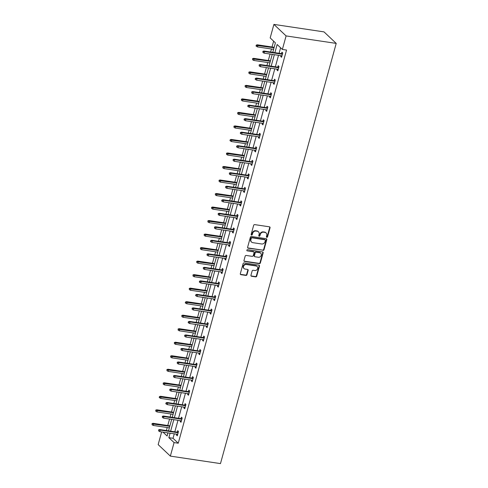 <?xml version="1.0" encoding="UTF-8"?>
<svg xmlns="http://www.w3.org/2000/svg" width="488" height="488" viewBox="0 0 488 488"><rect width="100%" height="100%" fill="white"/><g stroke="black" fill="none" stroke-linecap="round" stroke-linejoin="round"><path stroke-width="0.73" d="M266.82 237.345A0.64 0.555 133.4 0 0 267.558 236.832L270.047 227.798A0.915 0.799 133.4 0 0 269.461 226.822L254.699 224.62A0.915 0.799 133.4 0 0 253.65 225.346L251.155 234.386A0.64 0.555 133.4 0 0 252.308 234.557L252.625 233.386A2.916 2.55 133.4 0 1 255.999 231.056L257.231 231.239A2.916 2.55 133.4 0 1 258.488 231.843A2.916 2.55 133.4 0 1 259.104 234.356L258.78 235.521A0.64 0.555 133.4 0 0 259.933 235.698L260.25 234.527A2.916 2.55 133.4 0 1 263.63 232.196L264.856 232.379A2.916 2.55 133.4 0 1 266.113 232.977A2.916 2.55 133.4 0 1 266.729 235.497L266.411 236.662A0.64 0.555 133.4 0 0 266.82 237.345M266.418 237.016A0.64 0.555 133.4 0 0 267.229 236.521L269.718 227.487A0.915 0.799 133.4 0 0 269.663 226.883M251.167 234.74A0.64 0.555 133.4 0 0 251.979 234.246L252.296 233.075L252.625 233.386M258.793 235.881A0.64 0.555 133.4 0 0 259.604 235.387L259.921 234.216L260.25 234.527M250.948 275.287A0.915 0.799 133.4 0 0 251.534 276.263L255.669 276.879A0.915 0.799 133.4 0 0 256.725 276.153L259.488 266.119A0.915 0.799 133.4 0 0 258.902 265.143L244.146 262.94A0.915 0.799 133.4 0 0 243.091 263.666L240.328 273.701A0.915 0.799 133.4 0 0 240.913 274.677L245.915 275.421A0.915 0.799 133.4 0 0 246.971 274.695L248.154 270.401A0.915 0.799 133.4 0 0 247.569 269.425L245.086 269.059A2.44 2.129 133.4 0 1 244.037 268.553A2.44 2.129 133.4 0 1 243.768 265.85A2.44 2.129 133.4 0 1 246.342 264.508L256.054 265.96A2.44 2.129 133.4 0 1 257.103 266.46A2.44 2.129 133.4 0 1 257.371 269.162A2.44 2.129 133.4 0 1 254.803 270.511L253.18 270.267A0.915 0.799 133.4 0 0 252.131 270.993L250.948 275.287M174.265 433.82L173.033 438.285L178.254 443.214L174.082 442.592L170.355 456.109L220.472 463.6L336.214 43.402L324.02 31.891L273.902 24.4L270.181 37.918L275.403 42.852L272.786 52.35M178.254 443.214L286.548 50.057L282.375 49.434L286.096 35.917L336.214 43.402M262.959 250.429A0.915 0.799 133.4 0 0 264.014 249.697L266.777 239.663A0.915 0.799 133.4 0 0 266.192 238.687L251.436 236.485A0.915 0.799 133.4 0 0 250.381 237.211L247.617 247.251A0.915 0.799 133.4 0 0 248.203 248.221L262.629 250.118A0.915 0.799 133.4 0 0 263.685 249.386L266.448 239.352A0.915 0.799 133.4 0 0 266.393 238.748M263.136 252.888L260.372 262.928A0.915 0.799 133.4 0 1 259.317 263.654L244.555 261.452A0.915 0.799 133.4 0 1 243.969 260.476L245.153 256.182A0.915 0.799 133.4 0 1 246.208 255.45L252.192 256.346A0.915 0.799 133.4 0 0 253.248 255.62L254.034 252.772A0.915 0.799 133.4 0 0 253.449 251.796L247.215 250.862A0.64 0.555 133.4 0 1 247.544 249.673L262.55 251.918A0.915 0.799 133.4 0 1 263.136 252.888L262.806 252.577L260.037 262.617L260.372 262.928M273.628 41.175L272.023 46.994M271.474 49.007L270.639 52.027M270.084 54.04L268.302 60.518M267.747 62.531L266.918 65.551M266.363 67.558L264.581 74.036M264.026 76.049L263.191 79.068M262.635 81.081L260.854 87.553M260.299 89.566L259.47 92.586M258.914 94.599L257.133 101.071M256.578 103.084L255.749 106.103M255.194 108.116L253.406 114.588M252.851 116.602L252.021 119.621M251.466 121.634L249.685 128.106M249.13 130.119L248.3 133.139M247.745 135.152L245.958 141.624M245.409 143.637L244.573 146.656M244.018 148.669L242.237 155.141M241.682 157.154L240.852 160.174M240.297 162.187L238.516 168.665M237.961 170.678L237.125 173.697M236.576 175.704L234.789 182.183M234.234 184.196L233.404 187.215M232.849 189.228L231.068 195.7M230.513 197.713L229.683 200.733M229.128 202.746L227.341 209.218M226.786 211.231L225.956 214.25M225.401 216.263L223.62 222.735M223.065 224.748L222.235 227.768M221.68 229.781L219.899 236.253M219.344 238.266L218.508 241.286M217.953 243.299L216.172 249.771M215.617 251.784L214.787 254.803M214.232 256.816L212.451 263.288M211.896 265.301L211.06 268.321M210.511 270.334L208.724 276.812M208.169 278.825L207.339 281.844M206.784 283.851L205.003 290.329M204.448 292.342L203.618 295.362M203.063 297.375L201.276 303.847M200.727 305.86L199.891 308.88M199.336 310.893L197.555 317.365M196.999 319.378L196.17 322.397M195.615 324.41L193.834 330.882M193.279 332.895L192.443 335.915M191.888 337.928L190.106 344.4M189.551 346.413L188.722 349.432M188.167 351.445L186.386 357.918M185.83 359.93L185.001 362.95M184.446 364.963L182.658 371.435M182.103 373.448L181.274 376.468M180.719 378.481L178.937 384.959M178.382 386.972L177.553 389.991M176.998 391.998L175.21 398.476M174.661 400.489L173.826 403.509M173.27 405.522L171.489 411.994M170.934 414.007L170.105 417.026M169.549 419.04L167.768 425.512M167.213 427.525L166.377 430.544M167.183 432.758L167.835 433.375M170.355 456.109L158.161 444.599L161.65 431.935M170.086 433.191L168.854 437.657L174.082 442.592M282.375 49.434L277.147 44.499L274.903 52.667M274.347 54.68L271.175 66.185M270.62 68.198L267.454 79.703M266.899 81.716L263.727 93.22M263.172 95.233L260.006 106.738M259.451 108.751L256.279 120.255M255.73 122.268L252.558 133.779M252.003 135.786L248.837 147.297M248.282 149.31L245.11 160.814M244.555 162.827L241.389 174.332M240.834 176.345L237.662 187.849M237.107 189.862L233.941 201.367M233.386 203.38L230.22 214.885M229.665 216.898L226.493 228.402M225.938 230.415L222.772 241.926M222.217 243.933L219.045 255.444M218.49 257.457L215.324 268.961M214.769 270.974L211.597 282.479M211.048 284.492L207.876 295.996M207.321 298.009L204.155 309.514M203.6 311.527L200.428 323.032M199.873 325.045L196.707 336.549M196.152 338.562L192.98 350.073M192.424 352.08L189.259 363.59M188.704 365.603L185.531 377.108M184.982 379.121L181.81 390.626M181.255 392.639L178.089 404.143M177.534 406.156L174.362 417.661M173.807 419.674L170.641 431.178M286.096 35.917L273.902 24.4M163.004 432.136L167.109 436.01L167.97 432.874M168.525 430.861L171.697 419.357M172.252 417.344L175.418 405.839M175.973 403.826L179.145 392.321M179.694 390.308L182.866 378.804M183.421 376.791L186.587 365.286M187.142 363.273L190.314 351.769M190.869 349.756L194.035 338.251M194.59 336.238L197.762 324.727M198.317 322.714L201.483 311.21M202.038 309.197L205.21 297.692M205.759 295.679L208.931 284.175M209.486 282.162L212.652 270.657M213.207 268.644L216.379 257.139M216.934 255.126L220.1 243.622M220.655 241.609L223.827 230.104M224.382 228.091L227.548 216.581M228.103 214.567L231.269 203.063M231.824 201.05L234.996 189.545M235.551 187.532L238.717 176.028M239.273 174.015L242.444 162.51M243 160.497L246.166 148.993M246.721 146.98L249.893 135.475M250.442 133.462L253.614 121.957M254.169 119.944L257.335 108.434M257.89 106.421L261.062 94.916M261.617 92.903L264.783 81.398M265.338 79.385L268.51 67.881M269.065 65.868L272.231 54.363M173.033 438.285L168.854 437.657M280.6 47.757L279.075 53.29M278.52 55.303L275.354 66.807M274.799 68.82L271.627 80.325M271.078 82.338L267.906 93.842M267.351 95.855L264.185 107.366M263.63 109.379L260.458 120.884M259.903 122.897L256.737 134.401M256.182 136.414L253.01 147.919M252.455 149.932L249.289 161.436M248.734 163.45L245.562 174.954M245.013 176.967L241.841 188.472M241.286 190.485L238.12 201.989M237.564 204.002L234.392 215.513M233.837 217.526L230.671 229.031M230.116 231.044L226.944 242.548M226.389 244.561L223.223 256.066M222.668 258.079L219.502 269.583M218.947 271.596L215.775 283.101M215.22 285.114L212.054 296.619M211.499 298.632L208.327 310.136M207.772 312.149L204.606 323.66M204.051 325.673L200.879 337.178M200.33 339.19L197.158 350.695M196.603 352.708L193.437 364.213M192.882 366.226L189.71 377.73M189.155 379.743L185.989 391.248M185.434 393.261L182.262 404.765M181.707 406.779L178.541 418.283M177.986 420.296L174.814 431.807M177.248 432.167L177.656 430.69L178.48 431.471L177.284 435.802L176.461 435.028L176.693 434.18M180.975 418.649L181.377 417.173L182.201 417.954L181.011 422.285L180.188 421.51L180.42 420.662M184.696 405.131L185.105 403.655L185.928 404.436L184.732 408.767L183.909 407.986L184.141 407.144M188.423 391.614L188.826 390.138L189.649 390.918L188.459 395.25L187.636 394.469L187.868 393.627M192.144 378.096L192.553 376.62L193.376 377.395L192.18 381.732L191.357 380.951L191.589 380.109M195.865 364.579L196.274 363.103L197.097 363.877L195.901 368.214L195.078 367.433L195.316 366.592M199.592 351.055L199.995 349.585L200.824 350.36L199.629 354.697L198.805 353.916L199.037 353.068M203.313 337.537L203.722 336.067L204.545 336.842L203.35 341.173L202.526 340.398L202.758 339.55M207.04 324.02L207.443 322.544L208.266 323.324L207.077 327.655L206.253 326.881L206.485 326.033M210.761 310.502L211.17 309.026L211.993 309.807L210.798 314.138L209.974 313.363L210.206 312.515M214.488 296.985L214.891 295.508L215.714 296.289L214.525 300.62L213.701 299.839L213.933 298.998M218.209 283.467L218.618 281.991L219.441 282.772L218.246 287.103L217.422 286.322L217.654 285.48M221.93 269.949L222.339 268.473L223.162 269.248L221.967 273.585L221.143 272.804L221.381 271.962M225.657 256.432L226.06 254.956L226.889 255.73L225.694 260.067L224.87 259.287L225.102 258.445M229.378 242.908L229.787 241.438L230.611 242.213L229.415 246.55L228.591 245.769L228.823 244.921M233.105 229.391L233.508 227.92L234.331 228.695L233.142 233.026L232.319 232.251L232.55 231.404M236.826 215.873L237.235 214.397L238.059 215.178L236.863 219.508L236.039 218.734L236.271 217.886M240.554 202.355L240.956 200.879L241.78 201.66L240.59 205.991L239.761 205.216L239.998 204.368M244.274 188.838L244.683 187.361L245.507 188.142L244.311 192.473L243.488 191.692L243.719 190.851M247.995 175.32L248.404 173.844L249.228 174.625L248.032 178.956L247.209 178.175L247.446 177.333M251.723 161.803L252.125 160.326L252.949 161.101L251.759 165.438L250.936 164.657L251.167 163.816M255.444 148.285L255.852 146.809L256.676 147.583L255.48 151.921L254.657 151.14L254.889 150.298M259.171 134.761L259.573 133.291L260.397 134.066L259.207 138.403L258.384 137.622L258.616 136.774M262.892 121.244L263.3 119.773L264.124 120.548L262.928 124.879L262.105 124.104L262.337 123.257M266.619 107.726L267.021 106.25L267.845 107.031L266.655 111.362L265.826 110.587L266.064 109.739M270.34 94.208L270.749 92.732L271.572 93.513L270.376 97.844L269.553 97.069L269.785 96.221M274.061 80.691L274.469 79.215L275.293 79.995L274.097 84.326L273.274 83.546L273.506 82.704M277.788 67.173L278.19 65.697L279.014 66.478L277.825 70.809L277.001 70.028L277.233 69.186M281.509 53.656L281.918 52.179L282.741 52.954L281.546 57.291L280.722 56.51L280.954 55.669M280.722 56.51L281.722 56.663M277.001 70.028L277.995 70.18M273.274 83.546L274.274 83.698M269.553 97.069L270.547 97.216M265.826 110.587L266.826 110.733M262.105 124.104L263.099 124.251M258.384 137.622L259.378 137.768M254.657 151.14L255.657 151.292M250.936 164.657L251.93 164.81M247.209 178.175L248.209 178.327M243.488 191.692L244.482 191.845M239.761 205.216L240.761 205.363M236.039 218.734L237.04 218.88M232.319 232.251L233.313 232.398M228.591 245.769L229.592 245.915M224.87 259.287L225.865 259.439M221.143 272.804L222.144 272.957M217.422 286.322L218.417 286.474M213.701 299.839L214.696 299.992M209.974 313.363L210.975 313.51M206.253 326.881L207.248 327.027M202.526 340.398L203.526 340.545M198.805 353.916L199.799 354.062M195.078 367.433L196.078 367.586M191.357 380.951L192.351 381.104M187.636 394.469L188.63 394.621M183.909 407.986L184.909 408.139M180.188 421.51L181.182 421.656M176.461 435.028L177.461 435.174M266.113 232.977L265.783 232.666A2.916 2.55 133.4 0 0 264.526 232.068L264.856 232.379M259.921 234.216A2.916 2.55 133.4 0 1 263.294 231.885L264.526 232.068M258.488 231.843L258.158 231.532A2.916 2.55 133.4 0 0 256.901 230.928L257.231 231.239M252.296 233.075A2.916 2.55 133.4 0 1 255.669 230.745L256.901 230.928M247.672 247.849A0.915 0.799 133.4 0 0 247.867 247.91L262.629 250.118M265.374 240.425A0.64 0.555 133.4 0 0 264.96 239.748L252.009 237.809A0.64 0.555 133.4 0 0 251.271 238.321L250.93 239.553A2.916 2.55 133.4 0 0 251.552 242.066A2.916 2.55 133.4 0 0 252.802 242.664L261.659 243.988A2.916 2.55 133.4 0 0 265.033 241.658L265.374 240.425M265.234 239.876L264.905 239.565A0.64 0.555 133.4 0 0 264.63 239.437L264.96 239.748M251.552 242.066L251.222 241.755A2.916 2.55 133.4 0 1 250.6 239.242L250.942 238.01A0.64 0.555 133.4 0 1 251.68 237.497L264.63 239.437M244.024 261.08A0.915 0.799 133.4 0 0 244.226 261.141L258.988 263.343A0.915 0.799 133.4 0 0 260.037 262.617M253.839 251.985L253.51 251.674A0.915 0.799 133.4 0 0 253.119 251.485L247.215 250.862M258.402 257.274A2.44 2.129 133.4 0 0 260.976 255.932A2.44 2.129 133.4 0 0 260.708 253.223A2.44 2.129 133.4 0 0 259.659 252.723L256.237 252.211A0.915 0.799 133.4 0 0 255.181 252.943L254.394 255.791A0.915 0.799 133.4 0 0 254.98 256.761L258.402 257.274M260.708 253.223L260.379 252.912A2.44 2.129 133.4 0 0 259.329 252.412L259.659 252.723M254.59 256.578L254.26 256.267A0.915 0.799 133.4 0 1 254.065 255.48L254.852 252.631A0.915 0.799 133.4 0 1 255.907 251.899L259.329 252.412M262.806 252.577A0.915 0.799 133.4 0 0 262.751 251.973M257.103 266.46L256.773 266.149A2.44 2.129 133.4 0 0 255.724 265.649L256.054 265.96M244.037 268.553L243.707 268.241A2.44 2.129 133.4 0 1 243.439 265.539A2.44 2.129 133.4 0 1 246.013 264.197L255.724 265.649M240.383 274.305A0.915 0.799 133.4 0 0 240.584 274.366L245.586 275.11A0.915 0.799 133.4 0 0 246.641 274.384L247.825 270.09A0.915 0.799 133.4 0 0 247.77 269.486M251.003 275.891A0.915 0.799 133.4 0 0 251.204 275.952L255.34 276.568A0.915 0.799 133.4 0 0 256.395 275.842L259.159 265.808A0.915 0.799 133.4 0 0 259.104 265.204M256.285 45.11L256.041 45.976L256.371 46.287L256.615 45.421L256.285 45.11L257.335 44.804L257.926 45.36L257.493 46.921L273.615 49.331M256.615 45.421L274.049 47.769M257.335 44.804L274.171 47.318M257.493 46.921L256.371 46.287M282.509 53.802L263.923 51.027L264.52 51.588L282.381 54.253M263.203 51.649L262.873 51.338L262.965 52.515L263.203 51.649L264.52 51.588L264.087 53.143L281.954 55.815M263.923 51.027L262.873 51.338M262.965 52.515L264.087 53.143M252.558 58.627L252.65 59.804L252.558 58.627L253.607 58.322L254.199 58.877L253.772 60.439L269.894 62.848M252.888 58.938L270.321 61.287M253.607 58.322L270.45 60.835M253.772 60.439L252.65 59.804M248.837 72.145L248.929 73.322L248.837 72.145L249.886 71.84L250.478 72.401L250.051 73.956L266.173 76.366M249.167 72.456L266.601 74.81M249.886 71.84L266.722 74.353M250.051 73.956L248.929 73.322M278.782 67.32L260.202 64.544L260.793 65.105L278.66 67.771M259.482 65.166L259.152 64.855L259.244 66.032L259.482 65.166L260.793 65.105L260.366 66.667L278.227 69.333M260.202 64.544L259.152 64.855M259.244 66.032L260.366 66.667M275.061 80.837L256.474 78.062L257.072 78.623L274.933 81.295M255.755 78.684L255.425 78.373L255.187 79.239L255.517 79.55L255.755 78.684L257.072 78.623L256.639 80.184L274.506 82.85M256.474 78.062L255.425 78.373M255.517 79.55L256.639 80.184M245.11 85.668L245.202 86.846L245.11 85.668L246.159 85.357L246.757 85.918L246.324 87.474L262.446 89.883M245.44 85.979L262.88 88.328M246.159 85.357L263.001 87.871M246.324 87.474L245.202 86.846M271.334 94.355L252.754 91.579L253.345 92.141L271.212 94.812M252.034 92.201L251.704 91.89L251.796 93.068L252.034 92.201L253.345 92.141L252.918 93.702L270.785 96.368M252.754 91.579L251.704 91.89M251.796 93.068L252.918 93.702M241.389 99.186L241.481 100.363L241.389 99.186L242.438 98.875L243.03 99.436L242.603 100.998L258.725 103.401M241.719 99.497L259.152 101.846M242.438 98.875L259.281 101.394M242.603 100.998L241.481 100.363M267.613 107.878L249.032 105.097L249.624 105.658L267.491 108.33M248.313 105.719L247.983 105.408L247.739 106.274L248.069 106.585L248.313 105.719L249.624 105.658L249.191 107.22L267.058 109.892M249.032 105.097L247.983 105.408M248.069 106.585L249.191 107.22M237.662 112.704L237.754 113.881L237.662 112.704L238.717 112.392L239.309 112.954L238.876 114.515L254.998 116.925M237.991 113.015L255.431 115.363M238.717 112.392L255.553 114.912M238.876 114.515L237.754 113.881M263.892 121.396L245.305 118.621L245.897 119.176L263.764 121.847M244.586 119.237L244.256 118.926L244.018 119.792L244.348 120.103L244.586 119.237L245.897 119.176L245.47 120.737L263.337 123.409M245.305 118.621L244.256 118.926M244.348 120.103L245.47 120.737M233.941 126.221L234.033 127.398L233.941 126.221L234.99 125.91L235.582 126.471L235.155 128.033L251.277 130.442M234.27 126.532L251.704 128.881M234.99 125.91L251.832 128.429M235.155 128.033L234.033 127.398M260.165 134.914L241.584 132.138L242.176 132.693L260.043 135.365M240.865 132.754L240.535 132.443L240.297 133.309L240.627 133.62L240.865 132.754L242.176 132.693L241.749 134.255L259.61 136.927M241.584 132.138L240.535 132.443M240.627 133.62L241.749 134.255M230.22 139.739L229.976 140.605L230.312 140.916L230.22 139.739L231.269 139.428L231.861 139.989L231.428 141.55L247.55 143.96M230.549 140.05L247.983 142.398M231.269 139.428L248.105 141.947M231.428 141.55L230.312 140.916M256.444 148.431L237.857 145.656L238.455 146.217L256.316 148.883M237.137 146.272L236.808 145.961L236.57 146.827L236.9 147.138L237.137 146.272L238.455 146.217L238.022 147.773L255.889 150.444M237.857 145.656L236.808 145.961M236.9 147.138L238.022 147.773M226.493 153.256L226.584 154.434L226.493 153.256L227.542 152.951L228.14 153.506L227.707 155.068L243.829 157.478M226.822 153.567L244.256 155.916M227.542 152.951L244.384 155.465M227.707 155.068L226.584 154.434M252.717 161.949L234.136 159.173L234.728 159.735L252.595 162.4M233.416 159.796L233.087 159.484L233.179 160.662L233.416 159.796L234.728 159.735L234.301 161.29L252.162 163.962M234.136 159.173L233.087 159.484M233.179 160.662L234.301 161.29M222.772 166.774L222.864 167.951L222.772 166.774L223.821 166.469L224.413 167.024L223.986 168.586L240.108 170.995M223.101 167.085L240.535 169.434M223.821 166.469L240.657 168.982M223.986 168.586L222.864 167.951M219.045 180.292L219.136 181.469L219.045 180.292L220.094 179.987L220.692 180.548L220.259 182.103L236.381 184.513M219.374 180.603L236.814 182.957M220.094 179.987L236.936 182.5M220.259 182.103L219.136 181.469M215.324 193.815L215.415 194.993L215.324 193.815L216.373 193.504L216.965 194.065L216.538 195.621L232.66 198.03M215.653 194.126L233.087 196.475M216.373 193.504L233.215 196.017M216.538 195.621L215.415 194.993M211.597 207.333L211.688 208.51L211.932 207.644L211.597 207.333L212.652 207.022L213.244 207.583L212.811 209.145L228.933 211.548M211.932 207.644L229.366 209.993M212.652 207.022L229.488 209.541M212.811 209.145L211.688 208.51M207.876 220.851L207.967 222.028L207.876 220.851L208.925 220.539L209.517 221.101L209.09 222.662L225.212 225.072M208.205 221.162L225.639 223.51M208.925 220.539L225.767 223.059M209.09 222.662L207.967 222.028M204.155 234.368L204.246 235.545L204.155 234.368L205.204 234.057L205.796 234.618L205.369 236.18L221.485 238.589M204.484 234.679L221.918 237.028M205.204 234.057L222.04 236.576M205.369 236.18L204.246 235.545M200.428 247.886L200.519 249.063L200.428 247.886L201.477 247.575L202.075 248.136L201.642 249.697L217.764 252.107M200.757 248.197L218.191 250.545M201.477 247.575L218.319 250.094M201.642 249.697L200.519 249.063M196.707 261.403L196.798 262.581L196.707 261.403L197.756 261.098L198.348 261.653L197.921 263.215L214.043 265.625M197.036 261.714L214.47 264.063M197.756 261.098L214.592 263.611M197.921 263.215L196.798 262.581M192.98 274.921L193.071 276.098L192.98 274.921L194.029 274.616L194.627 275.171L194.194 276.733L210.316 279.142M193.309 275.232L210.749 277.581M194.029 274.616L210.871 277.129M194.194 276.733L193.071 276.098M189.259 288.439L189.35 289.616L189.259 288.439L190.308 288.134L190.899 288.695L190.472 290.25L206.595 292.66M189.588 288.75L207.022 291.104M190.308 288.134L207.15 290.647M190.472 290.25L189.35 289.616M248.996 175.466L230.409 172.691L231.007 173.252L248.868 175.918M229.689 173.313L229.36 173.002L229.451 174.179L229.689 173.313L231.007 173.252L230.574 174.814L248.441 177.48M230.409 172.691L229.36 173.002M229.451 174.179L230.574 174.814M245.269 188.984L226.688 186.209L227.28 186.77L245.147 189.442M225.968 186.831L225.639 186.52L225.731 187.697L225.968 186.831L227.28 186.77L226.853 188.331L244.72 190.997M226.688 186.209L225.639 186.52M225.731 187.697L226.853 188.331M241.548 202.502L222.967 199.726L223.559 200.287L241.426 202.959M222.247 200.348L221.918 200.037L221.674 200.904L222.003 201.215L222.247 200.348L223.559 200.287L223.126 201.849L240.993 204.515M222.967 199.726L221.918 200.037M222.003 201.215L223.126 201.849M237.827 216.025L219.24 213.244L219.832 213.805L237.699 216.477M218.52 213.866L218.191 213.555L218.282 214.732L218.52 213.866L219.832 213.805L219.405 215.367L237.272 218.038M219.24 213.244L218.191 213.555M218.282 214.732L219.405 215.367M234.1 229.543L215.519 226.767L216.111 227.323L233.978 229.994M214.799 227.384L214.47 227.072L214.561 228.25L214.799 227.384L216.111 227.323L215.684 228.884L233.545 231.556M215.519 226.767L214.47 227.072M214.561 228.25L215.684 228.884M230.379 243.061L211.792 240.285L212.39 240.84L230.251 243.512M211.072 240.901L210.743 240.59L210.505 241.456L210.834 241.767L211.072 240.901L212.39 240.84L211.957 242.402L229.824 245.074M211.792 240.285L210.743 240.59M210.834 241.767L211.957 242.402M226.652 256.578L208.071 253.803L208.663 254.364L226.53 257.03M207.351 254.419L207.022 254.108L207.113 255.285L207.351 254.419L208.663 254.364L208.236 255.919L226.096 258.591M208.071 253.803L207.022 254.108M207.113 255.285L208.236 255.919M222.931 270.096L204.35 267.32L204.942 267.881L222.803 270.547M203.624 267.942L203.295 267.631L203.386 268.809L203.624 267.942L204.942 267.881L204.509 269.437L222.375 272.109M204.35 267.32L203.295 267.631M203.386 268.809L204.509 269.437M219.204 283.613L200.623 280.838L201.215 281.399L219.081 284.065M199.903 281.46L199.574 281.149L199.336 282.015L199.665 282.326L199.903 281.46L201.215 281.399L200.788 282.961L218.654 285.626M200.623 280.838L199.574 281.149M199.665 282.326L200.788 282.961M215.482 297.131L196.902 294.356L197.494 294.917L215.361 297.589M196.182 294.978L195.853 294.667L195.609 295.533L195.944 295.844L196.182 294.978L197.494 294.917L197.06 296.478L214.927 299.144M196.902 294.356L195.853 294.667M195.944 295.844L197.06 296.478M185.538 301.962L185.294 302.828L185.623 303.139L185.867 302.273L185.538 301.962L186.587 301.651L187.179 302.212L186.745 303.768L202.868 306.177M185.867 302.273L203.301 304.622M186.587 301.651L203.423 304.164M186.745 303.768L185.623 303.139M211.761 310.649L193.175 307.873L193.766 308.434L211.633 311.106M192.455 308.495L192.126 308.184L192.217 309.361L192.455 308.495L193.766 308.434L193.339 309.996L211.206 312.662M193.175 307.873L192.126 308.184M192.217 309.361L193.339 309.996M181.81 315.48L181.902 316.657L181.81 315.48L182.86 315.169L183.451 315.73L183.024 317.291L199.147 319.695M182.14 315.791L199.574 318.139M182.86 315.169L199.702 317.688M183.024 317.291L181.902 316.657M208.034 324.172L189.454 321.391L190.046 321.952L207.912 324.624M188.734 322.013L188.405 321.702L188.167 322.568L188.496 322.879L188.734 322.013L190.046 321.952L189.619 323.514L207.479 326.185M189.454 321.391L188.405 321.702M188.496 322.879L189.619 323.514M178.089 328.997L178.181 330.175L178.089 328.997L179.139 328.686L179.73 329.248L179.303 330.809L195.42 333.219M178.419 329.308L195.853 331.657M179.139 328.686L195.975 331.206M179.303 330.809L178.181 330.175M204.313 337.69L185.727 334.914L186.325 335.47L204.185 338.141M185.007 335.53L184.678 335.219L184.769 336.397L185.007 335.53L186.325 335.47L185.891 337.031L203.758 339.703M185.727 334.914L184.678 335.219M184.769 336.397L185.891 337.031M174.362 342.515L174.454 343.692L174.362 342.515L175.412 342.204L176.009 342.765L175.576 344.327L191.699 346.736M174.692 342.826L192.126 345.175M175.412 342.204L192.254 344.723M175.576 344.327L174.454 343.692M200.586 351.207L182.006 348.432L182.597 348.987L200.464 351.659M181.286 349.048L180.956 348.737L181.048 349.914L181.286 349.048L182.597 348.987L182.17 350.549L200.031 353.22M182.006 348.432L180.956 348.737M181.048 349.914L182.17 350.549M170.641 356.033L170.733 357.21L170.641 356.033L171.691 355.721L172.282 356.283L171.855 357.844L187.978 360.254M170.971 356.344L188.405 358.692M171.691 355.721L188.533 358.241M171.855 357.844L170.733 357.21M196.865 364.725L178.285 361.95L178.876 362.511L196.743 365.176M177.565 362.566L177.229 362.255L177.321 363.432L177.565 362.566L178.876 362.511L178.443 364.066L196.31 366.738M178.285 361.95L177.229 362.255M177.321 363.432L178.443 364.066M166.914 369.55L167.006 370.727L166.914 369.55L167.964 369.245L168.561 369.8L168.128 371.362L184.251 373.771M167.244 369.861L184.684 372.21M167.964 369.245L184.806 371.758M168.128 371.362L167.006 370.727M193.144 378.243L174.558 375.467L175.149 376.028L193.016 378.694M173.838 376.089L173.508 375.778L173.6 376.956L173.838 376.089L175.149 376.028L174.722 377.584L192.589 380.256M174.558 375.467L173.508 375.778M173.6 376.956L174.722 377.584M163.193 383.068L163.285 384.245L163.193 383.068L164.243 382.763L164.834 383.318L164.407 384.88L180.529 387.289M163.523 383.379L180.956 385.727M164.243 382.763L181.085 385.276M164.407 384.88L163.285 384.245M189.417 391.76L170.837 388.985L171.428 389.546L189.295 392.212M170.117 389.607L169.787 389.296L169.879 390.473L170.117 389.607L171.428 389.546L171.001 391.108L188.862 393.773M170.837 388.985L169.787 389.296M169.879 390.473L171.001 391.108M159.472 396.585L159.228 397.452L159.558 397.763L159.802 396.897L159.472 396.585L160.521 396.28L161.113 396.842L160.68 398.397L176.802 400.807M159.802 396.897L177.236 399.251M160.521 396.28L177.357 398.794M160.68 398.397L159.558 397.763M185.696 405.278L167.109 402.502L167.707 403.064L185.568 405.735M166.39 403.125L166.06 402.814L165.822 403.68L166.152 403.991L166.39 403.125L167.707 403.064L167.274 404.625L185.141 407.291M167.109 402.502L166.06 402.814M166.152 403.991L167.274 404.625M155.745 410.109L155.837 411.286L155.745 410.109L156.794 409.798L157.386 410.359L156.959 411.915L173.081 414.324M156.075 410.42L173.508 412.769M156.794 409.798L173.636 412.311M156.959 411.915L155.837 411.286M181.969 418.795L163.389 416.02L163.98 416.581L181.847 419.253M162.669 416.642L162.339 416.331L162.431 417.508L162.669 416.642L163.98 416.581L163.553 418.143L181.414 420.808M163.389 416.02L162.339 416.331M162.431 417.508L163.553 418.143M152.024 423.627L152.116 424.804L152.024 423.627L153.073 423.316L153.665 423.877L153.238 425.438L169.36 427.842M152.354 423.938L169.787 426.286M153.073 423.316L169.909 425.835M153.238 425.438L152.116 424.804M178.248 432.319L159.661 429.538L160.259 430.099L178.12 432.771M158.942 430.16L158.612 429.849L158.704 431.026L158.942 430.16L160.259 430.099L159.826 431.66L177.693 434.332M159.661 429.538L158.612 429.849M158.704 431.026L159.826 431.66M267.229 236.521L267.558 236.832M251.979 234.246L252.308 234.557M259.604 235.387L259.933 235.698M263.294 231.885L263.63 232.196M255.669 230.745L255.999 231.056M269.718 227.487L270.047 227.798M247.867 247.91L248.203 248.221M266.448 239.352L266.777 239.663M263.685 249.386L264.014 249.697M251.68 237.497L252.009 237.809M250.942 238.01L251.271 238.321M250.6 239.242L250.93 239.553M258.988 263.343L259.317 263.654M244.226 261.141L244.555 261.452M253.119 251.485L253.449 251.796M255.907 251.899L256.237 252.211M254.852 252.631L255.181 252.943M254.065 255.48L254.394 255.791M246.013 264.197L246.342 264.508M247.825 270.09L248.154 270.401M246.641 274.384L246.971 274.695M245.586 275.11L245.915 275.421M240.584 274.366L240.913 274.677M259.159 265.808L259.488 266.119M256.395 275.842L256.725 276.153M255.34 276.568L255.669 276.879M251.204 275.952L251.534 276.263"/></g></svg>

